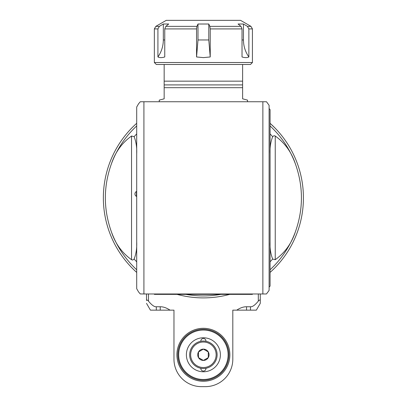 <?xml version="1.0" encoding="UTF-8"?>
<svg xmlns="http://www.w3.org/2000/svg" width="407" height="407" viewBox="0 0 407 407"><rect width="100%" height="100%" fill="white"/><g stroke="black" fill="none" stroke-linecap="round" stroke-linejoin="round"><path stroke-width="0.61" d="M252.426 293.971L252.426 294.363L154.355 294.363L154.355 293.971M270.08 154.696L270.08 153.709C269.785 147.619 270.64 141.936 272.639 136.671L274.048 135.673L275.244 136.014C284.798 142.898 291.493 152.132 295.329 163.721A98.072 98.072 0 0 0 270.08 125.951M262.866 101.75L266.488 101.75L269.098 105.301L269.098 290.42L266.453 293.971L262.866 293.971L262.866 101.75L140.298 101.75L138.599 103.729L136.701 107.01L136.701 288.711L138.599 291.992L140.267 293.94L144.877 293.971M247.522 101.75L159.259 101.75L159.259 100.122L164.163 98.809L164.163 81.156L242.618 81.156L242.618 98.809L247.522 100.122L247.522 101.75M262.866 293.971L143.915 293.971L143.915 101.75M269.098 287.149L270.08 286.085L270.08 109.636L269.098 108.572M270.08 182.662L270.08 178.739L270.08 182.662M136.701 153.709C136.996 147.619 136.147 141.936 134.142 136.671L131.537 136.014C121.983 142.898 115.288 152.132 111.452 163.721C103.322 186.482 103.322 209.239 111.452 232C115.288 243.59 121.983 252.823 131.537 259.707L132.733 260.048L134.142 259.055C136.131 253.846 136.981 248.168 136.701 242.017M270.08 242.017C269.785 248.102 270.64 253.785 272.639 259.055L275.244 259.707C284.798 252.823 291.493 243.59 295.329 232C303.459 209.239 303.459 186.482 295.329 163.721M136.701 125.951A98.072 98.072 0 0 0 111.452 163.721M111.452 232A98.072 98.072 0 0 0 136.701 269.77M185.918 294.363A98.072 98.072 0 0 0 220.864 294.363M270.08 269.77A98.072 98.072 0 0 0 295.329 232M154.355 62.52L252.426 62.52L250.468 64.484L156.319 64.484L154.355 62.52L154.355 28.912L157.921 28.912L157.921 56.96C161.467 51.852 163.268 46.184 163.324 39.962L163.324 24.013L159.351 26.363L157.921 28.912M248.865 28.912L248.865 56.96C247.135 57.845 244.856 57.845 242.023 56.96L242.023 28.912L240.975 26.363L238.064 24.013L243.457 24.013L247.431 26.363L248.865 28.912L252.426 28.912L252.426 62.52M210.231 56.96L208.786 39.962L208.786 24.013L209.849 26.363L210.231 28.912L210.231 56.96L203.393 57.616L196.55 56.96L196.55 28.912L196.932 26.363L197.995 24.013L197.995 39.962L196.55 56.96M163.324 24.013L168.717 24.013L165.807 26.363L164.759 28.912L164.759 56.96C161.925 57.845 159.646 57.845 157.921 56.96M208.786 24.013L197.995 24.013M159.351 26.363L155.825 26.363L166.244 20.35L240.537 20.35L250.956 26.363L247.431 26.363M248.865 56.96C245.314 51.852 243.513 46.184 243.457 39.962L243.457 24.013M136.701 191.488L136.447 191.488A2.747 2.747 0 0 0 136.447 196.388L136.447 191.488M274.827 127.834L270.08 123.301A100.036 100.036 0 0 1 270.08 272.42M136.701 123.301A100.036 100.036 0 0 0 136.701 272.42M177.05 294.363A100.036 100.036 0 0 0 229.731 294.363M275.035 128.047L275.737 128.775L275.035 128.047M260.271 300.534C260.042 299.689 259.386 299.888 258.313 301.129C254.986 305.153 252.371 307.026 250.468 306.756L250.468 310.154L256.349 310.154L260.271 303.357L260.271 293.971L260.271 303.357M170.045 310.154C166.58 307.855 163.309 306.72 160.241 306.756L160.241 310.154L173.967 310.154L173.967 359.188A27.462 27.462 0 0 0 201.429 386.65L205.352 386.65A27.462 27.462 0 0 0 232.814 359.188L232.814 310.154L236.737 310.154C240.201 307.855 243.472 306.72 246.54 306.756L250.468 306.756M160.241 310.154L156.319 310.154L156.319 306.756C154.411 307.026 151.796 305.153 148.469 301.129C147.395 299.888 146.744 299.689 146.51 300.534L146.51 293.971L146.51 300.534M156.319 306.756L160.241 306.756M203.393 328.296A26.48 26.48 0 0 1 226.323 368.014A26.48 26.48 0 0 1 180.459 368.014A26.48 26.48 0 0 1 203.393 328.296M156.319 310.154L150.432 310.154L146.51 303.357M250.468 310.154L236.737 310.154M203.393 380.275A25.499 25.499 0 0 0 228.892 354.777A25.499 25.499 0 0 0 203.393 329.278A25.499 25.499 0 0 0 177.89 354.777A25.499 25.499 0 0 0 203.393 380.275A25.499 25.499 0 0 0 228.892 354.777A25.499 25.499 0 0 0 203.393 329.278A25.499 25.499 0 0 0 177.89 354.777A25.499 25.499 0 0 0 203.393 380.275M203.393 371.784A17.008 17.008 0 0 0 218.116 346.276A17.008 17.008 0 0 0 188.665 346.276A17.008 17.008 0 0 0 203.393 371.784M200.855 341.285A2.549 2.549 0 0 1 203.271 338.497A2.549 2.549 0 0 1 205.932 341.285M205.932 368.269A2.549 2.549 0 0 1 203.271 371.052A2.549 2.549 0 0 1 200.855 368.269M189.662 354.777A13.731 13.731 0 0 0 210.256 366.666A13.731 13.731 0 0 0 210.256 342.887A13.731 13.731 0 0 0 189.662 354.777A13.731 13.731 0 0 0 210.256 366.666A13.731 13.731 0 0 0 210.256 342.887A13.731 13.731 0 0 0 189.662 354.777M208.292 351.943A5.662 5.662 0 0 1 203.393 360.439A5.662 5.662 0 0 1 198.489 351.943A5.662 5.662 0 0 1 208.292 351.943L208.292 357.605L203.393 360.439L198.489 357.605L198.489 351.943L203.393 349.114L208.292 351.943M134.142 136.671A92.409 92.409 0 0 1 136.701 133.893M270.08 133.893A92.409 92.409 0 0 1 272.639 136.671M131.537 136.014L131.537 259.707M272.639 259.055A92.409 92.409 0 0 1 270.08 261.828M136.701 261.828A92.409 92.409 0 0 1 134.142 259.055M275.244 259.707L275.244 136.014M164.163 87.683L242.618 87.683M242.618 84.91L164.163 84.91M210.231 28.912L242.023 28.912M164.759 28.912L196.55 28.912M208.786 39.962L197.995 39.962M196.932 26.363L165.807 26.363M240.975 26.363L209.849 26.363M164.759 39.962L163.324 39.962M243.457 39.962L242.023 39.962M258.313 293.971L258.313 301.129M148.469 301.129L148.469 293.971M246.54 310.154L246.54 306.756M203.393 379.487A24.71 24.71 0 0 1 181.99 342.419A24.71 24.71 0 0 1 224.791 342.419A24.71 24.71 0 0 1 203.393 379.487M190.644 354.777A12.749 12.749 0 0 0 209.768 365.817A12.749 12.749 0 0 0 209.768 343.737A12.749 12.749 0 0 0 190.644 354.777M164.163 64.484L164.163 81.156M242.618 64.484L242.618 81.156M250.956 26.363L252.426 28.912M155.825 26.363L154.355 28.912M136.447 196.388L136.701 196.388"/></g></svg>
